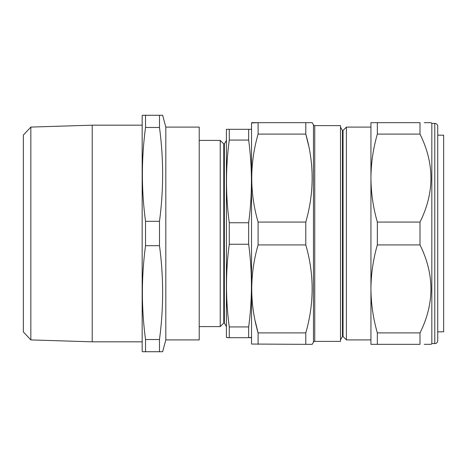 <?xml version="1.0" encoding="UTF-8"?>
<svg xmlns="http://www.w3.org/2000/svg" width="467" height="467" viewBox="0 0 467 467"><rect width="100%" height="100%" fill="white"/><g stroke="black" fill="none" stroke-linecap="round" stroke-linejoin="round"><path stroke-width="0.7" d="M226.752 129.312L226.407 129.61L226.407 337.39L229.279 337.688L229.279 326.941C225.579 299.376 225.579 271.812 229.279 244.247L229.279 222.753C225.579 195.188 225.579 167.624 229.279 140.059L229.279 129.312L228.766 129.312M226.483 129.312L251.45 129.312L248.66 129.312L248.66 140.059C252.355 167.624 252.355 195.188 248.66 222.753L229.279 222.753M226.407 326.602L224.358 323.059L224.358 143.941L226.407 140.398M224.358 143.941L223.769 143.941L220.22 140.398L220.22 326.602L223.769 323.059L223.769 143.941M224.358 323.059L223.769 323.059M251.532 129.61L251.45 129.312M251.532 337.39L248.66 337.688L248.66 326.941C252.355 299.376 252.355 271.812 248.66 244.247L248.66 222.753M199.216 326.602L220.22 326.602M199.216 140.398L220.22 140.398M30.851 339.918L23.35 331.932L23.35 135.068L30.851 127.082L30.851 339.918L92.215 341.826L92.215 125.174L142.166 125.174M165.814 339.906L199.216 339.906L199.216 127.094L165.814 127.094L162.644 115.273L159.48 115.273L159.48 127.468C163.672 158.745 163.672 190.028 159.48 221.305L159.48 245.695C163.672 276.972 163.672 308.255 159.48 339.532L159.48 351.727L162.644 351.727L165.814 339.906L165.814 127.094M142.166 341.826L92.215 341.826M30.851 127.082L92.215 125.174M159.48 351.727L142.365 351.727L142.166 350.991L142.166 116.009L142.365 115.273L145.535 115.273L145.535 127.468C141.343 158.745 141.343 190.028 145.535 221.305L145.535 245.695C141.343 276.972 141.343 308.255 145.535 339.532L145.535 351.727L144.957 351.727M437.737 332.516L437.737 331.856L443.65 331.803L443.65 135.196L437.737 135.144L437.737 134.484M434.783 343.601L434.783 123.399A2.954 2.954 0 0 1 437.737 126.359L437.737 340.641A2.954 2.954 0 0 1 434.783 343.601L431.829 343.601L431.088 344.337L424.229 344.337M434.783 123.399L431.829 123.399L431.088 122.663L424.229 122.663M430.592 344.337L431.088 344.337M343.035 130.468L343.035 336.532L346.409 339.906L346.409 127.094L343.035 130.468L342.445 130.468L342.445 336.532L343.035 336.532M342.445 130.468L340.496 127.094M342.445 336.532L340.496 339.906M312.189 344.337L305.792 344.337L312.189 344.337L313.468 342.124A1.477 1.477 0 0 1 314.746 341.383L340.496 341.383L340.496 125.617L314.746 125.617L314.746 341.383M313.468 342.124L313.468 124.876A1.477 1.477 0 0 0 314.746 125.617M308.617 145.57L305.792 134.093C314.244 163.257 314.244 192.579 305.792 222.07L305.792 244.93C314.244 274.094 314.244 303.422 305.792 332.907L305.792 344.337L251.532 344.045L251.532 122.955L258.099 122.663L251.701 122.663M258.099 344.337L258.099 332.907C249.647 303.743 249.647 274.421 258.099 244.93L258.099 222.07C249.647 192.906 249.647 163.578 258.099 134.093L258.099 122.663L312.189 122.663L305.792 122.663L305.792 134.093L258.099 134.093M346.409 127.094L370.938 127.094L370.938 178.079C371.049 192.929 373.186 207.593 377.342 222.07L420.002 222.07C434.567 192.818 434.567 163.497 420.002 134.093L420.002 122.663L377.342 122.663L377.342 134.093L420.002 134.093M377.342 222.07L377.342 244.93C373.18 259.436 371.043 274.1 370.938 288.921L370.938 339.906L346.409 339.906M313.468 124.876L312.189 122.663M305.792 244.93L258.099 244.93M305.792 222.07L258.099 222.07M305.792 332.907L258.099 332.907L255.116 320.695M377.342 134.093C373.18 148.599 371.043 163.263 370.938 178.079L370.938 288.921C371.049 303.772 373.186 318.43 377.342 332.907L420.002 332.907C434.567 303.661 434.567 274.333 420.002 244.93L420.002 222.07M377.342 332.907L377.342 344.337L420.002 344.337L420.002 332.907M377.342 244.93L420.002 244.93M370.938 178.079L370.938 122.663L377.342 122.663M377.342 344.337L370.938 344.337L370.938 288.921M431.829 343.601L431.829 123.399M145.535 115.273L160.584 115.273M161.471 115.273L162.347 115.273M142.663 115.273L144.431 115.273M159.48 127.468L145.535 127.468M159.48 221.305L145.535 221.305M159.48 245.695L145.535 245.695M159.48 339.532L145.535 339.532M143.959 351.727L142.896 351.727M162.347 351.727L161.471 351.727M248.66 326.941L229.279 326.941M248.66 337.688L229.279 337.688M227.522 337.688L228.305 337.688M251.188 337.688L249.629 337.688M248.66 140.059L229.279 140.059M248.66 244.247L229.279 244.247"/></g></svg>
